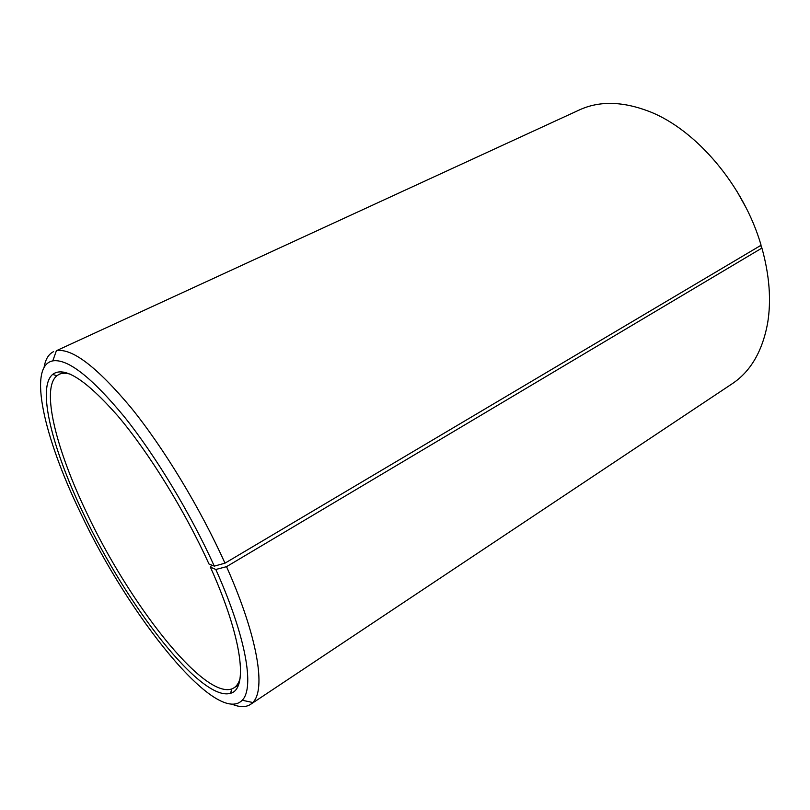 <?xml version="1.0" encoding="UTF-8"?>
<svg xmlns="http://www.w3.org/2000/svg" width="810" height="810" viewBox="0 0 810 810"><rect width="100%" height="100%" fill="white"/><g stroke="black" fill="none" stroke-linecap="round" stroke-linejoin="round"><path stroke-width="1.21" d="M70.186 374.139C65.742 372.883 62.036 372.964 59.069 374.362L56.832 375.779C40.773 388.891 56.275 449.56 86.609 512.649C128.891 602.822 203.016 698.534 231.66 688.986L234.029 687.822C236.783 686.029 238.798 682.921 240.064 678.476M224.977 563.173C200.161 508.022 163.822 448.092 130.957 407.551C96.815 366.829 71.958 347.875 56.386 350.72L579.403 109.927C599.41 100.724 622.728 101.26 649.367 111.517C695.992 129.559 743.772 185.49 761.086 245.238L224.977 563.173L214.306 566.129L208.97 563.993C184.771 510.644 148.989 452.75 117.997 416.137C85.84 379.606 64.071 365.695 52.67 374.392C36.592 387.848 52.579 449.55 83.43 513.611C126.431 605.131 201.558 702.533 230.658 693.249C248.245 688.925 242.585 638.634 210.377 567.101L211.724 565.096M214.306 566.129C190.34 513.206 155.54 455.676 124.102 416.522C91.459 377.126 67.686 358.577 52.802 360.865C27.267 365.837 44.256 437.957 80.251 512.335C128.648 615.752 216.715 726.529 242.241 700.235C254.674 688.014 246.189 637.176 215.814 569.481L210.377 567.101M53.592 351.641C48.59 354.061 45.431 359.275 44.115 367.284M745.909 207.421L736.644 190.816M759.8 245.997L761.035 245.926L761.916 248.073L226.537 566.666L215.814 569.481M232.217 704.265C239.719 707.343 245.825 707.393 250.503 704.417L732.24 383.717C750.566 371.517 762.352 351.388 767.596 323.332C771.393 300.449 769.5 275.359 761.916 248.073M250.503 704.417L252.76 702.513C266.186 689.988 257.985 637.217 226.537 566.666M238.444 684.936L234.029 687.822M231.66 688.986L230.658 693.249M52.802 360.865L56.386 350.72M242.241 700.235L252.76 702.513M56.832 375.779L52.67 374.392M63.828 372.124L59.069 374.362"/></g></svg>

